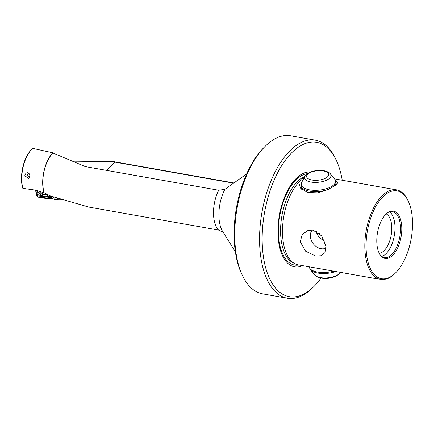 <?xml version="1.0" encoding="UTF-8"?>
<svg xmlns="http://www.w3.org/2000/svg" width="434" height="434" viewBox="0 0 434 434"><rect width="100%" height="100%" fill="white"/><g stroke="black" fill="none" stroke-linecap="round" stroke-linejoin="round"><path stroke-width="0.65" d="M39.971 191.188A5.436 4.221 -128.2 0 0 43.492 193.998A5.436 4.221 -128.2 0 0 46.465 193.868M235.342 251.693L222.799 231.751A29.745 14.827 -79.9 0 1 219.116 219.501A29.745 14.827 -79.9 0 1 224.893 189.327L218.72 190.244L85.292 166.596L52.948 153.007A26.794 13.356 100.1 0 0 43.02 186.815A26.794 13.356 100.1 0 0 44.111 192.674L49.53 195.663L88.764 207.067L218.53 230.063L223.136 232.288M62.545 199.716L59.604 199.852A27.049 13.481 100.1 0 0 59.838 199.651M59.604 199.852L56.99 199.776L57.928 198.305M53.865 197.041L54.136 199.309L56.99 199.776M53.816 197.025L54.044 198.539M395.504 272.943L394.859 273.577A45.505 22.682 -79.9 0 1 392.602 275.59A45.505 22.682 -79.9 0 1 380.575 279.453A45.505 22.682 -79.9 0 1 365.168 253.261A45.505 22.682 100.1 0 1 384.426 193.7A45.505 22.682 100.1 0 1 396.454 189.842A45.505 22.682 100.1 0 1 407.851 200.264L408.242 201.088A44.599 22.232 100.1 0 0 385.278 194.649A44.599 22.232 100.1 0 0 366.399 253.033A44.599 22.232 100.1 0 0 393.291 274.912A44.599 22.232 100.1 0 0 395.504 272.943A44.599 22.232 100.1 0 0 408.242 201.088M325.891 246.3L324.914 252.648L321.296 255.745L315.561 256.027L305.612 251.199L300.252 241.76L302.173 234.49L308.145 230.34L312.979 230.123L321.735 235.901L325.891 246.3M334.983 179.486L337.907 182.763L335.742 185.074L327.741 189.707L317.411 192.848L307.5 192.457L300.485 188.128L298.706 182.291A45.505 22.682 -79.9 0 0 282.832 238.673A45.505 22.682 100.1 0 0 294.892 263.715A45.505 22.682 100.1 0 0 298.239 264.859L380.575 279.453M29.908 176.806A3.033 2.11 50.4 0 1 27.076 173.817A3.033 2.11 -129.6 0 0 29.908 176.806M29.979 176.188L28.921 178.613L24.76 175.727L25.959 173.193L27.809 172.645L29.485 173.963L29.979 176.188M265.348 146.133L263.991 147.468A78.364 39.065 -79.9 0 0 234.713 246.577A78.364 39.065 100.1 0 0 241.619 273.724L242.427 275.444A80.257 40.009 -79.9 0 1 235.358 247.64A80.257 40.009 100.1 0 1 265.348 146.133A80.257 40.009 100.1 0 1 290.547 135.771L315.361 140.171A80.257 40.009 100.1 0 0 294.149 146.98A80.257 40.009 100.1 0 0 260.172 252.04A80.257 40.009 -79.9 0 0 287.351 298.229A80.257 40.009 -79.9 0 0 308.563 291.42A80.257 40.009 -79.9 0 0 312.551 287.867L313.901 286.538A78.364 39.065 -79.9 0 1 310.012 289.999A78.364 39.065 -79.9 0 1 262.76 251.546A78.364 39.065 -79.9 0 1 295.934 148.971A78.364 39.065 -79.9 0 1 336.279 160.276A78.364 39.065 -79.9 0 1 342.231 180.229M287.351 298.229L262.537 293.829A80.257 40.009 -79.9 0 1 242.427 275.444M389.542 211.781A23.382 11.658 -79.9 0 1 394.734 232.537A23.382 11.658 -79.9 0 1 384.915 254.677A23.382 11.658 100.1 0 1 381.622 256.472M386.244 213.94A20.224 10.08 -79.9 0 1 391.658 231.49A20.224 10.08 -79.9 0 1 383.07 251.557A20.224 10.08 100.1 0 1 379.267 253.31M381.057 256.011A23.382 11.658 -79.9 0 0 384.269 257.639A23.382 11.658 -79.9 0 0 390.454 255.659A23.382 11.658 100.1 0 0 400.49 230.72A23.382 11.658 100.1 0 0 392.434 211.591A23.382 11.658 100.1 0 0 388.853 212.02M391.441 256.391A24.016 11.973 100.1 0 0 401.754 226.901A24.016 11.973 100.1 0 0 389.325 211.781A24.016 11.973 100.1 0 0 387.128 213.175A24.016 11.973 -79.9 0 0 377.173 234.783A24.016 11.973 -79.9 0 0 381.421 256.396A24.016 11.973 -79.9 0 0 391.441 256.391M336.35 184.569A17.696 7.552 -5.7 0 0 336.339 184.483A17.696 7.552 -5.7 0 0 336.176 183.739M312.431 230.042A11.376 8.582 51.4 0 0 311.476 240.816A11.376 8.582 51.4 0 0 321.068 248.704A11.376 8.582 -128.6 0 0 325.967 248.107M32.067 148.998A27.049 13.481 -79.9 0 0 21.96 183.208A27.049 13.481 100.1 0 0 22.845 188.334L22.606 187.938A26.29 13.107 100.1 0 1 21.7 182.785A26.29 13.107 -79.9 0 1 31.525 149.535L32.067 148.998A27.049 13.481 -79.9 0 1 32.729 148.379L52.899 152.806A27.049 13.481 100.1 0 0 42.89 186.918A27.049 13.481 100.1 0 0 43.97 192.777L35.588 190.163M298.706 182.291L301.066 179.22L304.386 177.294M302.628 265.635A48.06 23.957 -79.9 0 1 278.015 235.022A48.06 23.957 -79.9 0 1 298.657 176.237A48.06 23.957 -79.9 0 1 310.532 172.043M321.095 278.058A78.364 39.065 -79.9 0 1 313.901 286.538M336.279 160.276L335.466 158.556A80.257 40.009 100.1 0 0 315.361 140.171M301.478 189.191A17.696 7.552 174.3 0 1 301.125 187.998A17.696 7.552 174.3 0 1 301.136 187.238M73.601 161.703L74.518 161.198L113.502 161.605L115.108 162.153A15.168 2.685 131.1 0 0 106.878 170.421M224.893 189.327L246.599 173.991M22.845 188.334L35.588 190.157L36.461 195.533L37.937 197.09L44.919 198.267L44.17 196.13L46.943 196.217L48.207 194.861M233.899 182.942L113.502 161.605M324.67 241.233L318.811 237.262L316.294 231.235M27.092 172.651A3.033 2.11 -129.6 0 0 27.076 173.817A3.033 2.11 -129.6 0 1 27.092 172.651M233.595 183.153L115.108 162.153M46.243 193.965A5.685 4.416 -128.2 0 0 46.525 193.9A5.685 4.416 -128.2 0 1 46.243 193.965M44.919 198.267L52.319 198.897L53.463 197.671L53.371 196.884M53.463 197.671L53.805 197.02L53.463 197.671L53.355 196.879M45.071 194.21A5.685 4.416 -128.2 0 0 46.644 193.965M52.899 198.262L50.241 196.553L46.943 196.217M37.221 196.293L38.235 195.04L37.742 191.73L41.333 195.512L44.17 196.13M37.498 190.51L37.742 191.73M38.984 190.889A5.783 4.492 -128.2 0 0 46.888 194.101M41.333 195.512L38.235 195.04M50.132 195.853L50.241 196.553M52.568 198.615L44.876 197.758M316.587 233.318A17.61 7.514 -5.7 0 0 319.473 233.427M294.892 263.715L292.793 262.624A44.789 22.324 -79.9 0 1 280.874 223.716A44.789 22.324 -79.9 0 1 299.878 179.351A44.789 22.324 -79.9 0 1 304.874 176.367M298.928 264.979A46.335 23.1 -79.9 0 1 278.444 231.376A46.335 23.1 -79.9 0 1 298.418 177.723A46.335 23.1 -79.9 0 1 307.38 173.676M218.53 230.063A26.794 13.356 -79.9 0 1 213.702 217.065A26.794 13.356 -79.9 0 1 218.72 190.244M51.912 196.423L52.102 197.682L37.595 195.853L36.765 190.358M36.792 195.843L35.946 190.217M44.886 197.855L37.65 196.743M53.062 196.786L53.23 197.909M317.514 182.334A13.302 5.68 -5.7 0 0 330.35 173.806C330.138 172.613 323.986 169.602 317.916 170.453C313.836 170.774 310.424 171.783 307.684 173.475C305.921 174.826 304.988 175.786 304.885 176.345A13.302 5.68 -5.7 0 0 317.514 182.334M317.444 180.256A11.11 4.741 -5.7 0 0 328.722 174.669A11.11 4.741 -5.7 0 0 317.872 170.698A11.11 4.741 -5.7 0 0 306.594 176.285A11.11 4.741 -5.7 0 0 317.444 180.256M301.288 188.736L300.984 185.681L301.657 182.448A17.268 7.373 -5.7 0 0 318.051 190.222A17.268 7.373 -5.7 0 0 334.722 179.15L330.35 173.806M300.984 185.681A17.61 7.514 -5.7 0 0 318.16 191.508A17.61 7.514 -5.7 0 0 329.015 189.121M333.285 186.788A17.61 7.514 -5.7 0 0 336.024 182.188L334.722 179.15M309.084 266.78A17.61 7.514 -5.7 0 0 326.238 272.406A17.61 7.514 -5.7 0 0 333.713 271.147M314.726 274.961A13.302 5.68 -5.7 0 0 327.052 277.874A13.302 5.68 -5.7 0 0 340.196 272.422C340.24 273.849 333.822 278.286 327.165 278.313C318.952 278.981 314.634 275.509 314.726 274.961L310.359 269.617A17.268 7.373 -5.7 0 0 326.357 273.398A17.268 7.373 -5.7 0 0 335.78 271.51M334.484 178.857L396.454 189.842M316.543 233.156L319.278 233.259M336.269 184.64L336.024 182.188M310.359 269.617L309.057 266.579M304.885 176.345L301.657 182.448"/></g></svg>
